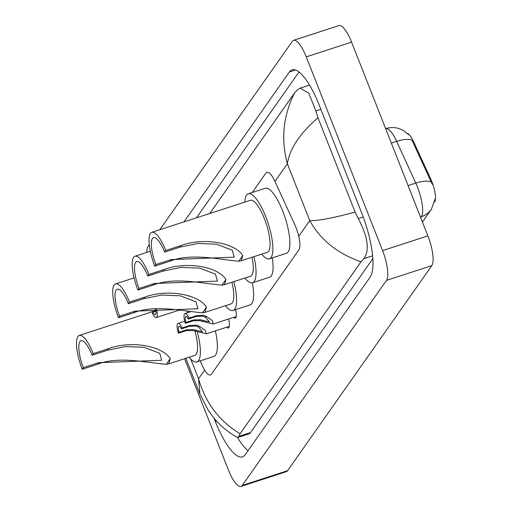 <?xml version="1.0" encoding="UTF-8"?>
<svg xmlns="http://www.w3.org/2000/svg" width="512" height="512" viewBox="0 0 512 512"><rect width="100%" height="100%" fill="white"/><g stroke="black" fill="none" stroke-linecap="round" stroke-linejoin="round"><path stroke-width="0.77" d="M200.294 360.819A18.643 5.325 -108 0 0 200.96 362.586A18.643 5.325 -108 0 0 210.464 374.995A18.643 5.325 -108 0 0 211.398 374.253L298.931 249.805A18.643 5.325 -108 0 0 294.765 224.614L275.149 181.798A18.643 5.325 -108 0 0 266.861 172.262A18.643 5.325 -108 0 0 265.926 173.005L252.205 192.518M434.765 201.824A16.781 4.794 -108 0 0 430.867 179.379L413.709 141.92A16.781 4.794 -108 0 0 407.488 133.446M228.576 319.002A10.579 3.021 72 0 1 228.371 327.974A10.579 3.021 72 0 1 226.63 327.219M235.603 309.6A10.579 3.021 72 0 1 235.29 318.138A10.579 3.021 72 0 1 233.542 317.389M159.814 229.715L292.333 41.306A24.858 7.104 72 0 1 293.574 40.32L338.893 25.6A24.858 7.104 72 0 1 351.571 42.144L427.885 235.872A24.858 7.104 72 0 1 431.814 265.632L287.59 470.694A24.858 7.104 72 0 1 286.342 471.68L241.024 486.4A24.858 7.104 72 0 1 228.352 469.856L184.576 358.733M293.574 40.32A24.858 7.104 72 0 1 306.253 56.864L382.566 250.592A24.858 7.104 72 0 1 386.496 280.358L242.272 485.414A24.858 7.104 72 0 1 241.024 486.4M146.803 252.41A24.858 7.104 72 0 1 148.109 246.368L149.267 244.717M214.016 418.138L215.264 421.299A53.446 15.27 -108 0 0 242.515 456.87A53.446 15.27 -108 0 0 245.19 454.752L370.189 277.03A53.446 15.27 -108 0 0 361.734 213.05L319.341 105.421A53.446 15.27 -108 0 0 292.09 69.85A53.446 15.27 -108 0 0 289.408 71.968L183.987 221.862M237.37 437.312A53.446 15.27 -108 0 0 248.058 450.675M299.008 71.994L196.448 217.818M185.83 358.33L199.942 394.15L198.534 378.778C205.568 403.027 219.43 421.331 240.109 433.696L238.278 437.331L248.832 433.907A33.562 9.587 -108 0 0 250.515 432.576L372.826 258.669M209.766 213.491L294.496 93.024L297.459 89.805L300.141 88.147L308.8 93.197L315.859 110.931L317.965 117.754L355.117 212.077L358.253 218.56C367.878 236.8 369.779 250.15 363.955 258.611L360.986 261.83C337.44 253.536 320.365 239.808 309.76 220.64C318.099 220.877 333.216 218.022 355.117 212.077M240.109 433.696L360.986 261.83M238.278 437.331L236.25 436.832C226.694 431.213 218.982 424.602 213.101 417.011L208.448 410.598L199.936 394.15M317.965 117.754C299.936 133.35 289.728 148.685 287.354 163.763C280.8 139.36 283.181 115.782 294.496 93.024M432.365 184.429L412.102 140.384A21.754 7.84 155.4 0 0 396.672 141.344A24.858 7.104 -108 0 0 385.638 128.627C390.144 127.206 394.656 127.2 399.162 128.608L403.571 130.566L408.864 134.81M179.059 332.262L186.829 329.734L193.408 329.581L202.541 331.776L198.534 327.059L195.91 326.029L189.216 326.349L181.446 328.877A6.214 1.773 -108 0 0 179.002 326.355A6.214 1.773 -108 0 0 179.059 332.262L178.419 333.178L186.189 330.656L192.787 330.47L206.272 333.837L229.344 326.342M178.419 333.178A9.325 2.662 -108 0 1 178.042 323.398A9.325 2.662 -108 0 1 182.086 327.955L189.856 325.434L196.531 325.139L199.181 326.144L205.408 330.4L206.272 333.837M182.086 327.955L181.446 328.877M185.978 322.426L193.747 319.904L200.326 319.744L209.459 321.946L205.453 317.222L202.829 316.192L196.128 316.512L188.358 319.04A6.214 1.773 -108 0 0 185.92 316.518A6.214 1.773 -108 0 0 185.978 322.426L185.338 323.341L193.107 320.819L199.706 320.634L213.19 324L236.262 316.506M185.338 323.341A9.325 2.662 -108 0 1 184.96 313.562A9.325 2.662 -108 0 1 189.005 318.125L196.774 315.597L203.45 315.309L206.099 316.307L212.326 320.563L213.19 324M189.005 318.125L188.358 319.04M155.878 311.13L152.934 312.083L152.294 312.998A9.325 2.662 -108 0 0 156.339 317.555A9.325 2.662 -108 0 0 156.25 308.698M152.934 312.083A6.214 1.773 -108 0 0 155.379 314.598A6.214 1.773 -108 0 0 155.334 308.749M82.253 369.248L83.379 367.648A21.754 6.214 72 0 1 81.03 340.749A21.754 6.214 72 0 1 92.122 355.219L93.242 353.626L108.544 348.653C129.248 340.723 161.267 344.877 170.266 358.643L168.717 363.885L166.285 364.314C148.538 363.027 118.874 355.68 97.555 364.275L82.253 369.248A27.347 7.814 72 0 1 79.302 335.424A27.347 7.814 72 0 1 93.242 353.626M83.379 367.648L98.675 362.682L161.722 360.282L159.738 353.306L144.051 347.341L125.562 346.56L107.418 350.253L92.122 355.219M168.717 363.885L194.758 355.424A27.347 7.814 -108 0 0 194.989 331.162M197.299 332.102A34.182 9.766 72 0 1 196.87 361.926A34.182 9.766 72 0 1 189.19 357.235M215.36 330.88A34.182 9.766 72 0 1 213.869 356.41L196.87 361.926M187.648 312.691A27.347 7.814 -108 0 0 186.675 311.021M189.549 311.482A34.182 9.766 72 0 1 189.805 311.994M118.49 317.722L119.616 316.128A21.754 6.214 72 0 1 117.267 289.222A21.754 6.214 72 0 1 128.358 303.699L129.478 302.099L144.781 297.133C165.491 289.197 197.504 293.357 206.502 307.123L204.954 312.365L202.522 312.787C184.774 311.507 155.11 304.16 133.792 312.755L118.49 317.722A27.347 7.814 72 0 1 115.539 283.904A27.347 7.814 72 0 1 129.478 302.099M119.616 316.128L134.918 311.155L197.958 308.755L195.974 301.786L180.288 295.814L161.798 295.04L143.654 298.726L128.358 303.699M204.954 312.365L231.002 303.904A27.347 7.814 -108 0 0 231.91 282.266M233.818 281.651A34.182 9.766 72 0 1 233.114 310.406A34.182 9.766 72 0 1 225.427 305.715M252.32 282.816A34.182 9.766 72 0 1 250.106 304.89L233.114 310.406M137.946 290.061L139.072 288.467A21.754 6.214 72 0 1 136.723 261.562A21.754 6.214 72 0 1 147.808 276.038L148.934 274.438L164.237 269.472C184.941 261.536 216.96 265.696 225.958 279.462L224.41 284.704L221.978 285.126C204.23 283.846 174.56 276.499 153.248 285.094L137.946 290.061A27.347 7.814 72 0 1 134.995 256.243A27.347 7.814 72 0 1 148.934 274.438M139.072 288.467L154.368 283.494L217.414 281.094L215.43 274.125L199.744 268.154L181.254 267.379L163.11 271.066L147.808 276.038M224.41 284.704L250.451 276.243A27.347 7.814 -108 0 0 251.968 257.286M253.926 256.653A34.182 9.766 72 0 1 252.563 282.746A34.182 9.766 72 0 1 244.883 278.054M272.25 257.888A34.182 9.766 72 0 1 269.562 277.229L252.563 282.746M154.778 266.131L155.904 264.531A21.754 6.214 72 0 1 153.555 237.632A21.754 6.214 72 0 1 164.646 252.109L165.766 250.509L181.069 245.536C201.773 237.606 233.792 241.766 242.79 255.533L241.242 260.774L238.81 261.197C221.062 259.91 191.398 252.57 170.08 261.158L154.778 266.131A27.347 7.814 72 0 1 151.827 232.314A27.347 7.814 72 0 1 165.766 250.509M155.904 264.531L171.2 259.565L234.246 257.165L232.262 250.189L216.576 244.224L198.086 243.443L179.942 247.136L164.646 252.109M241.242 260.774L267.283 252.314A27.347 7.814 -108 0 0 264.333 218.49A27.347 7.814 -108 0 0 250.387 200.294L151.827 232.314M244.819 202.106A34.182 9.766 72 0 1 248.275 193.792A34.182 9.766 72 0 1 265.709 216.538A34.182 9.766 72 0 1 269.395 258.816A34.182 9.766 72 0 1 261.715 254.125M248.275 193.792L265.274 188.275A34.182 9.766 72 0 1 282.701 211.021A34.182 9.766 72 0 1 286.394 253.293L269.395 258.816M413.709 141.92L412.883 142.189M430.867 179.379L430.048 179.648M190.746 359.008L198.534 378.778L204.64 370.099M274.957 181.389L287.354 163.763L309.76 220.64L298.739 236.307M386.496 280.358L431.814 265.632M382.566 250.592L427.885 235.872M306.253 56.864L351.571 42.144M242.272 485.414L287.59 470.694M216.429 420.922L215.264 421.299M295.501 69.99L289.408 71.968M320.87 109.306L315.859 110.931M363.219 216.947L358.253 218.56M372.602 255.802L363.955 258.611M250.515 432.576L238.957 436.326M435.341 198.458L431.334 209.363A21.754 20.384 -144.9 0 1 421.35 216.678A24.858 7.104 -108 0 0 417.421 186.918A24.858 7.104 -108 0 0 415.795 183.091L396.672 141.344L391.328 143.085M431.277 182.157A21.754 7.84 155.4 0 0 415.795 183.091L408.077 185.594M420.691 217.619L421.35 216.678L420.435 216.973M199.181 326.144L198.534 327.059M196.141 330.464L195.501 331.373M186.829 329.734L186.189 330.656M189.856 325.434L189.216 326.349M206.099 316.307L205.453 317.222M203.059 320.627L202.419 321.536M193.747 319.904L193.107 320.819M196.774 315.597L196.128 316.512M166.285 364.314L170.266 358.643M107.418 350.253L108.544 348.653M97.555 364.275L98.675 362.682M202.522 312.787L206.502 307.123M143.654 298.726L144.781 297.133M133.792 312.755L134.918 311.155M221.978 285.126L225.958 279.462M163.11 271.066L164.237 269.472M153.248 285.094L154.368 283.494M238.81 261.197L242.79 255.533M179.942 247.136L181.069 245.536M170.08 261.158L171.2 259.565M309.536 85.094L300.141 88.147M431.334 209.363L422.426 222.029M178.042 323.398L184.723 321.229M184.96 313.562L190.771 311.68M156.339 317.555L179.712 309.965M79.302 335.424L155.782 310.586M115.539 283.904L134.086 277.882M134.995 256.243L150.31 251.27"/></g></svg>

